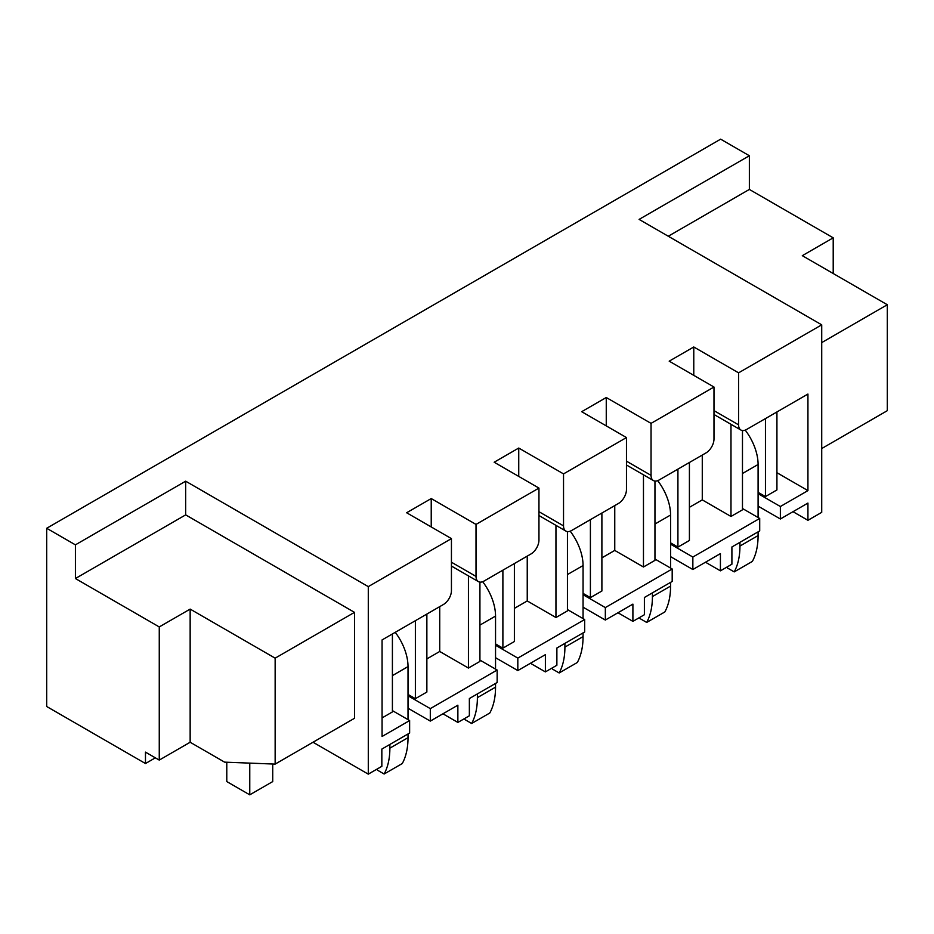 <?xml version="1.0" encoding="UTF-8"?>
<svg xmlns="http://www.w3.org/2000/svg" width="934" height="934" viewBox="0 0 934 934"><rect width="100%" height="100%" fill="white"/><g stroke="black" fill="none" stroke-linecap="round" stroke-linejoin="round"><path stroke-width="1.4" d="M713.985 387.026L651.045 423.371L651.045 475.359A11.371 6.561 120 0 0 653.403 480.555A11.371 6.561 120 0 0 659.089 479.994L705.952 452.943A11.371 6.561 120 0 0 713.985 439.015L713.985 387.026L669.199 361.166L693.775 346.981L738.572 372.841L821.722 324.834L821.722 512.357L807.933 520.308L793.001 511.692M742.472 508.505L759.704 518.452L759.704 530.921L731.906 546.974L731.906 564.206L720.418 570.837L705.485 562.221M654.956 559.034L672.188 568.981L672.188 581.45L644.39 597.491L644.39 614.735L632.902 621.367L617.969 612.751M530.454 663.28L545.386 671.896L556.874 665.265L556.874 648.021L584.661 631.979L584.661 619.511L567.44 609.563M479.924 660.093L497.145 670.04L497.145 682.509L469.358 698.55L469.358 715.794L457.87 722.426L442.938 713.798M392.408 710.622L409.629 720.569L409.629 733.038L381.843 749.08L381.843 766.324L368.288 774.146L368.288 586.622L185.668 481.185L75.409 544.849L46.7 528.27L46.7 706.513L145.47 763.533L145.47 752.127L159.259 760.089L159.259 626.936L75.409 578.531L75.409 544.849M313.018 742.238L368.288 774.146M833.21 273.51L833.21 237.831L749.36 189.427L749.36 155.745L720.651 139.166L46.7 528.27M476.013 524.418L476.013 576.406A11.371 6.561 120 0 0 478.371 581.613A11.371 6.561 120 0 0 484.057 581.053L530.921 554.002A11.371 6.561 120 0 0 538.953 540.074L538.953 488.085L476.013 524.418L431.228 498.558L431.228 526.939M538.953 488.085L494.168 462.225L518.744 448.04L518.744 476.41M563.529 473.9L563.529 525.877A11.371 6.561 120 0 0 565.887 531.084A11.371 6.561 120 0 0 571.573 530.524L618.436 503.473A11.371 6.561 120 0 0 626.469 489.544L626.469 437.556L563.529 473.9L518.744 448.04M626.469 437.556L581.684 411.696L606.259 397.51L606.259 425.892M651.045 423.371L606.259 397.51M821.722 324.834L639.101 219.397L749.36 155.745M409.629 720.569L382.064 736.482L382.064 639.93L443.393 604.52A11.371 6.561 120 0 0 451.437 590.603L451.437 538.614L368.288 586.622M451.437 538.614L406.64 512.754L431.228 498.558M354.5 612.354L275.145 658.166L275.145 764.105L354.5 718.293L354.5 612.354L185.668 514.879L185.668 481.185M738.572 372.841L738.572 424.83A11.371 6.561 120 0 0 740.919 430.037A11.371 6.561 120 0 0 746.605 429.465L807.933 394.055L807.933 490.607L776.925 472.697M693.775 346.981L693.775 375.363M702.275 455.068L702.275 499.888L689.409 507.314M807.933 490.607L780.369 506.52L780.369 518.989L758.093 506.123M780.369 506.52L758.093 493.654M780.369 518.989L807.933 503.076L807.933 520.308M759.704 518.452L692.853 557.049L692.853 569.518L670.577 556.652M692.853 557.049L670.577 544.183M692.853 569.518L720.418 553.605L720.418 570.837M672.188 568.981L605.337 607.579L605.337 620.048L583.061 607.182M605.337 607.579L583.061 594.713M605.337 620.048L632.902 604.123L632.902 621.367M584.661 619.511L517.821 658.108L517.821 670.565L495.545 657.711M517.821 658.108L495.545 645.242M517.821 670.565L545.386 654.652L545.386 671.896M497.145 670.04L430.305 708.626L430.305 721.095L408.018 708.229M430.305 708.626L408.018 695.772M430.305 721.095L457.87 705.182L457.87 722.426M614.759 505.586L614.759 550.418L601.893 557.843M527.243 556.115L527.243 600.947L514.377 608.373M439.727 606.645L439.727 651.477L426.861 658.902M415.373 620.701L415.373 698.679L426.861 692.059L426.861 614.07M468.436 575.881L468.436 668.055L439.727 651.477M502.889 570.172L502.889 648.161L514.377 641.53L514.377 563.541M555.952 525.352L555.952 617.526L527.243 600.947M590.405 519.654L590.405 597.632L601.893 591L601.893 513.023M643.468 474.822L643.468 566.996L614.759 550.418M415.373 698.679L408.018 694.441M382.064 717.919L392.408 711.941L392.408 633.964M502.889 648.161L495.545 643.911M468.436 668.055L479.924 661.424L479.924 582.115M590.405 597.632L583.061 593.382M555.952 617.526L567.44 610.894L567.44 531.586M677.921 469.125L677.921 547.102L670.577 542.852M643.468 566.996L654.956 560.365L654.956 481.057M765.448 418.595L765.448 496.573L758.093 492.335M730.983 424.293L730.983 516.467L742.472 509.836L742.472 430.539M677.921 547.102L689.409 540.471L689.409 462.493M730.983 516.467L702.275 499.888M776.925 411.964L776.925 489.941L765.448 496.573M749.36 189.427L668.277 236.244M821.722 342.603L887.3 304.741L887.3 410.68L821.722 448.542M887.3 304.741L802.306 255.671L833.21 237.831M155.348 757.836L145.47 763.533M185.668 514.879L75.409 578.531M275.145 764.105L224.604 762.144L190.151 742.25L159.259 760.089M275.145 658.166L190.151 609.096L159.259 626.936M190.151 609.096L190.151 742.25M226.787 762.226L226.787 781.571L249.763 794.834L249.763 763.125M249.763 794.834L272.728 781.571L272.728 764.012M745.227 430.13A38.994 22.509 60 0 1 758.093 464.49L758.093 517.529M739.95 542.327L739.95 546.051A82.671 47.727 60 0 1 734.206 571.9L752.349 561.427A82.671 47.727 60 0 0 758.093 535.579L758.093 531.855M734.206 571.9L727.539 568.059A82.671 47.727 60 0 1 727.177 566.938M657.711 480.66A38.994 22.509 60 0 1 670.577 515.019L670.577 568.059M652.422 592.856L652.422 596.581A82.671 47.727 60 0 1 646.69 622.429L664.833 611.957A82.671 47.727 60 0 0 670.577 586.097L670.577 582.384M646.69 622.429L640.024 618.588A82.671 47.727 60 0 1 639.662 617.467M570.195 531.177A38.994 22.509 60 0 1 583.061 565.549L583.061 618.588M564.907 643.386L564.907 647.11A82.671 47.727 60 0 1 559.174 672.959L577.317 662.486A82.671 47.727 60 0 0 583.061 636.626L583.061 632.902M559.174 672.959L552.508 669.106A82.671 47.727 60 0 1 552.134 667.997M482.668 581.707A38.994 22.509 60 0 1 495.545 616.078L495.545 669.106M477.391 693.915L477.391 697.64A82.671 47.727 60 0 1 471.647 723.488L489.801 713.004A82.671 47.727 60 0 0 495.545 687.155L495.545 683.431M471.647 723.488L464.992 719.635A82.671 47.727 60 0 1 464.618 718.526M395.234 632.33A38.994 22.509 60 0 1 408.018 666.596L408.018 719.635M389.875 744.433L389.875 748.157A82.671 47.727 60 0 1 384.131 774.017L402.285 763.533A82.671 47.727 60 0 0 408.018 737.685L408.018 733.961M384.131 774.017L377.476 770.165A82.671 47.727 60 0 1 377.103 769.056M713.985 410.633L738.572 424.83M626.469 461.162L651.045 475.359M538.953 511.692L563.529 525.877M451.437 562.221L476.013 576.406M742.472 473.503L758.093 464.49M739.95 546.051L758.093 535.579M654.956 524.032L670.577 515.019M652.422 596.581L670.577 586.097M567.44 574.562L583.061 565.549M564.907 647.11L583.061 636.626M479.924 625.091L495.545 616.078M477.391 697.64L495.545 687.155M392.408 675.621L408.018 666.596M389.875 748.157L408.018 737.685M713.985 414.486L740.919 430.037M626.469 465.004L653.403 480.555M538.953 515.533L565.887 531.084M451.437 566.062L478.371 581.613"/></g></svg>
